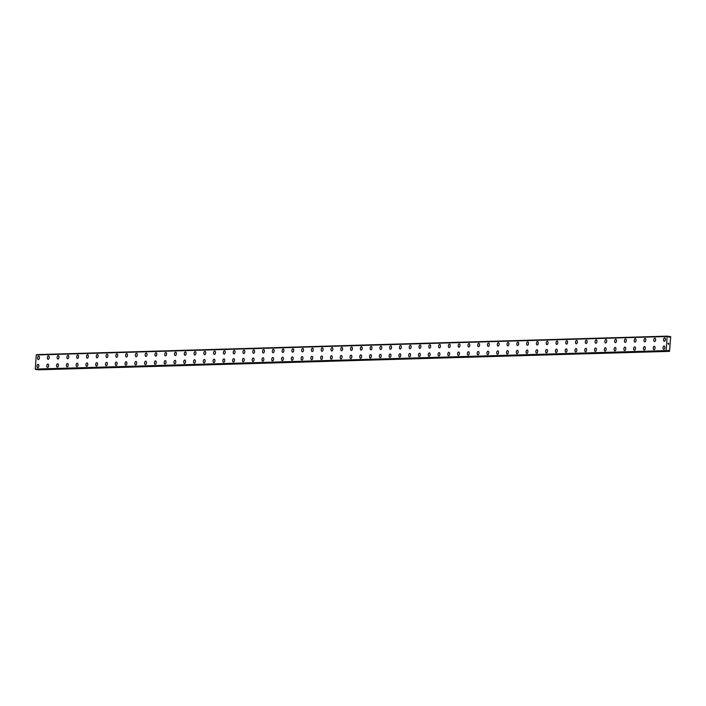 <?xml version="1.0" encoding="UTF-8"?>
<svg xmlns="http://www.w3.org/2000/svg" width="706" height="706" viewBox="0 0 706 706"><rect width="100%" height="100%" fill="white"/><g stroke="black" fill="none" stroke-linecap="round" stroke-linejoin="round"><path stroke-width="1.06" d="M663.746 349.399A1.703 0.909 96.1 0 1 663.022 347.67A1.703 0.909 96.1 0 1 664.046 346.002A1.703 0.909 96.1 0 1 664.117 346.002A1.703 0.909 96.1 0 1 664.84 347.74A1.703 0.909 96.1 0 1 663.817 349.399A1.703 0.909 96.1 0 1 663.746 349.399A1.703 0.909 96.1 0 1 663.013 347.67A1.703 0.909 96.1 0 1 664.046 346.002A1.703 0.909 96.1 0 1 664.108 346.002M653.968 349.682A1.703 0.909 96.1 0 1 653.235 347.952A1.703 0.909 96.1 0 1 654.268 346.293A1.703 0.909 96.1 0 1 654.338 346.293A1.703 0.909 96.1 0 1 655.062 348.023A1.703 0.909 96.1 0 1 654.03 349.682A1.703 0.909 96.1 0 1 653.968 349.682A1.703 0.909 96.1 0 1 653.235 347.952A1.703 0.909 96.1 0 1 654.268 346.293A1.703 0.909 96.1 0 1 654.33 346.293M644.19 349.973A1.703 0.909 96.1 0 1 643.457 348.235A1.703 0.909 96.1 0 1 644.49 346.575A1.703 0.909 96.1 0 1 644.552 346.575A1.703 0.909 96.1 0 1 645.275 348.305A1.703 0.909 96.1 0 1 644.251 349.973A1.703 0.909 96.1 0 1 644.181 349.973A1.703 0.909 96.1 0 1 643.457 348.235A1.703 0.909 96.1 0 1 644.481 346.575A1.703 0.909 96.1 0 1 644.552 346.575M634.403 350.255A1.703 0.909 96.1 0 1 633.679 348.526A1.703 0.909 96.1 0 1 634.703 346.867A1.703 0.909 96.1 0 1 634.773 346.867A1.703 0.909 96.1 0 1 635.497 348.596A1.703 0.909 96.1 0 1 634.473 350.255A1.703 0.909 96.1 0 1 634.403 350.255A1.703 0.909 96.1 0 1 633.67 348.526A1.703 0.909 96.1 0 1 634.703 346.858A1.703 0.909 96.1 0 1 634.765 346.867M624.625 350.547A1.703 0.909 96.1 0 1 623.892 348.808A1.703 0.909 96.1 0 1 624.925 347.149A1.703 0.909 96.1 0 1 624.995 347.149A1.703 0.909 96.1 0 1 625.719 348.879A1.703 0.909 96.1 0 1 624.686 350.547A1.703 0.909 96.1 0 1 624.625 350.547A1.703 0.909 96.1 0 1 623.892 348.808A1.703 0.909 96.1 0 1 624.925 347.149A1.703 0.909 96.1 0 1 624.986 347.149M614.847 350.829A1.703 0.909 96.1 0 1 614.114 349.099A1.703 0.909 96.1 0 1 615.147 347.431A1.703 0.909 96.1 0 1 615.208 347.44A1.703 0.909 96.1 0 1 615.932 349.17A1.703 0.909 96.1 0 1 614.908 350.829A1.703 0.909 96.1 0 1 614.838 350.829A1.703 0.909 96.1 0 1 614.114 349.099A1.703 0.909 96.1 0 1 615.138 347.431A1.703 0.909 96.1 0 1 615.208 347.44M605.068 351.111A1.703 0.909 96.1 0 1 604.336 349.382A1.703 0.909 96.1 0 1 605.36 347.723A1.703 0.909 96.1 0 1 605.43 347.723A1.703 0.909 96.1 0 1 606.154 349.452A1.703 0.909 96.1 0 1 605.13 351.12A1.703 0.909 96.1 0 1 605.06 351.111A1.703 0.909 96.1 0 1 604.327 349.382A1.703 0.909 96.1 0 1 605.36 347.723A1.703 0.909 96.1 0 1 605.421 347.723M595.282 351.403A1.703 0.909 96.1 0 1 594.558 349.673A1.703 0.909 96.1 0 1 595.582 348.005A1.703 0.909 96.1 0 1 595.652 348.014A1.703 0.909 96.1 0 1 596.376 349.744A1.703 0.909 96.1 0 1 595.343 351.403A1.703 0.909 96.1 0 1 595.282 351.403A1.703 0.909 96.1 0 1 594.549 349.673A1.703 0.909 96.1 0 1 595.582 348.005A1.703 0.909 96.1 0 1 595.643 348.014M585.503 351.685A1.703 0.909 96.1 0 1 584.771 349.955A1.703 0.909 96.1 0 1 585.803 348.296A1.703 0.909 96.1 0 1 585.865 348.296A1.703 0.909 96.1 0 1 586.589 350.026A1.703 0.909 96.1 0 1 585.565 351.694A1.703 0.909 96.1 0 1 585.495 351.685A1.703 0.909 96.1 0 1 584.771 349.955A1.703 0.909 96.1 0 1 585.795 348.296A1.703 0.909 96.1 0 1 585.865 348.296M575.725 351.976A1.703 0.909 96.1 0 1 574.993 350.247A1.703 0.909 96.1 0 1 576.017 348.579A1.703 0.909 96.1 0 1 576.087 348.587A1.703 0.909 96.1 0 1 576.811 350.317A1.703 0.909 96.1 0 1 575.787 351.976A1.703 0.909 96.1 0 1 575.717 351.976A1.703 0.909 96.1 0 1 574.984 350.247A1.703 0.909 96.1 0 1 576.017 348.579A1.703 0.909 96.1 0 1 576.078 348.587M565.938 352.259A1.703 0.909 96.1 0 1 565.215 350.529A1.703 0.909 96.1 0 1 566.238 348.87A1.703 0.909 96.1 0 1 566.309 348.87A1.703 0.909 96.1 0 1 567.033 350.6A1.703 0.909 96.1 0 1 566 352.268A1.703 0.909 96.1 0 1 565.938 352.259A1.703 0.909 96.1 0 1 565.206 350.529A1.703 0.909 96.1 0 1 566.238 348.87A1.703 0.909 96.1 0 1 566.3 348.87M556.16 352.55A1.703 0.909 96.1 0 1 555.428 350.82A1.703 0.909 96.1 0 1 556.46 349.152A1.703 0.909 96.1 0 1 556.522 349.161A1.703 0.909 96.1 0 1 557.255 350.891A1.703 0.909 96.1 0 1 556.222 352.55A1.703 0.909 96.1 0 1 556.152 352.55A1.703 0.909 96.1 0 1 555.428 350.82A1.703 0.909 96.1 0 1 556.452 349.152A1.703 0.909 96.1 0 1 556.522 349.161M546.382 352.832A1.703 0.909 96.1 0 1 545.65 351.103A1.703 0.909 96.1 0 1 546.673 349.444A1.703 0.909 96.1 0 1 546.744 349.444A1.703 0.909 96.1 0 1 547.468 351.173A1.703 0.909 96.1 0 1 546.444 352.841A1.703 0.909 96.1 0 1 546.373 352.832A1.703 0.909 96.1 0 1 545.641 351.103A1.703 0.909 96.1 0 1 546.673 349.444A1.703 0.909 96.1 0 1 546.744 349.444M536.595 353.124A1.703 0.909 96.1 0 1 535.872 351.394A1.703 0.909 96.1 0 1 536.895 349.726A1.703 0.909 96.1 0 1 536.966 349.735A1.703 0.909 96.1 0 1 537.69 351.464A1.703 0.909 96.1 0 1 536.657 353.124A1.703 0.909 96.1 0 1 536.595 353.124A1.703 0.909 96.1 0 1 535.863 351.394A1.703 0.909 96.1 0 1 536.895 349.726A1.703 0.909 96.1 0 1 536.957 349.726M526.817 353.406A1.703 0.909 96.1 0 1 526.085 351.676A1.703 0.909 96.1 0 1 527.117 350.017A1.703 0.909 96.1 0 1 527.179 350.017A1.703 0.909 96.1 0 1 527.912 351.747A1.703 0.909 96.1 0 1 526.879 353.406A1.703 0.909 96.1 0 1 526.808 353.406A1.703 0.909 96.1 0 1 526.085 351.676A1.703 0.909 96.1 0 1 527.108 350.017A1.703 0.909 96.1 0 1 527.179 350.017M517.039 353.697A1.703 0.909 96.1 0 1 516.307 351.967A1.703 0.909 96.1 0 1 517.33 350.3A1.703 0.909 96.1 0 1 517.401 350.3A1.703 0.909 96.1 0 1 518.125 352.038A1.703 0.909 96.1 0 1 517.101 353.697A1.703 0.909 96.1 0 1 517.03 353.697A1.703 0.909 96.1 0 1 516.307 351.967A1.703 0.909 96.1 0 1 517.33 350.3A1.703 0.909 96.1 0 1 517.401 350.3M507.252 353.98A1.703 0.909 96.1 0 1 506.529 352.25A1.703 0.909 96.1 0 1 507.552 350.591A1.703 0.909 96.1 0 1 507.623 350.591A1.703 0.909 96.1 0 1 508.346 352.32A1.703 0.909 96.1 0 1 507.314 353.98A1.703 0.909 96.1 0 1 507.252 353.98A1.703 0.909 96.1 0 1 506.52 352.25A1.703 0.909 96.1 0 1 507.552 350.591A1.703 0.909 96.1 0 1 507.614 350.591M497.474 354.271A1.703 0.909 96.1 0 1 496.742 352.532A1.703 0.909 96.1 0 1 497.774 350.873A1.703 0.909 96.1 0 1 497.836 350.873A1.703 0.909 96.1 0 1 498.568 352.603A1.703 0.909 96.1 0 1 497.536 354.271A1.703 0.909 96.1 0 1 497.474 354.271A1.703 0.909 96.1 0 1 496.742 352.532A1.703 0.909 96.1 0 1 497.765 350.873A1.703 0.909 96.1 0 1 497.836 350.873M487.696 354.553A1.703 0.909 96.1 0 1 486.963 352.823A1.703 0.909 96.1 0 1 487.987 351.164A1.703 0.909 96.1 0 1 488.058 351.164A1.703 0.909 96.1 0 1 488.781 352.894A1.703 0.909 96.1 0 1 487.758 354.553A1.703 0.909 96.1 0 1 487.687 354.553A1.703 0.909 96.1 0 1 486.963 352.823A1.703 0.909 96.1 0 1 487.987 351.156A1.703 0.909 96.1 0 1 488.058 351.164M477.909 354.844A1.703 0.909 96.1 0 1 477.185 353.106A1.703 0.909 96.1 0 1 478.209 351.447A1.703 0.909 96.1 0 1 478.28 351.447A1.703 0.909 96.1 0 1 479.003 353.176A1.703 0.909 96.1 0 1 477.971 354.844A1.703 0.909 96.1 0 1 477.909 354.844A1.703 0.909 96.1 0 1 477.177 353.106A1.703 0.909 96.1 0 1 478.209 351.447A1.703 0.909 96.1 0 1 478.271 351.447M468.131 355.127A1.703 0.909 96.1 0 1 467.398 353.397A1.703 0.909 96.1 0 1 468.431 351.729A1.703 0.909 96.1 0 1 468.493 351.738A1.703 0.909 96.1 0 1 469.225 353.468A1.703 0.909 96.1 0 1 468.193 355.127A1.703 0.909 96.1 0 1 468.131 355.127A1.703 0.909 96.1 0 1 467.398 353.397A1.703 0.909 96.1 0 1 468.422 351.729A1.703 0.909 96.1 0 1 468.493 351.738M458.353 355.409A1.703 0.909 96.1 0 1 457.62 353.68A1.703 0.909 96.1 0 1 458.644 352.02A1.703 0.909 96.1 0 1 458.715 352.02A1.703 0.909 96.1 0 1 459.438 353.75A1.703 0.909 96.1 0 1 458.415 355.418A1.703 0.909 96.1 0 1 458.344 355.409A1.703 0.909 96.1 0 1 457.62 353.68A1.703 0.909 96.1 0 1 458.644 352.02A1.703 0.909 96.1 0 1 458.715 352.02M448.566 355.7A1.703 0.909 96.1 0 1 447.842 353.971A1.703 0.909 96.1 0 1 448.866 352.303A1.703 0.909 96.1 0 1 448.937 352.312A1.703 0.909 96.1 0 1 449.66 354.041A1.703 0.909 96.1 0 1 448.628 355.7A1.703 0.909 96.1 0 1 448.566 355.7A1.703 0.909 96.1 0 1 447.833 353.971A1.703 0.909 96.1 0 1 448.866 352.303A1.703 0.909 96.1 0 1 448.928 352.312M438.788 355.983A1.703 0.909 96.1 0 1 438.055 354.253A1.703 0.909 96.1 0 1 439.088 352.594A1.703 0.909 96.1 0 1 439.15 352.594A1.703 0.909 96.1 0 1 439.882 354.324A1.703 0.909 96.1 0 1 438.85 355.992A1.703 0.909 96.1 0 1 438.788 355.983A1.703 0.909 96.1 0 1 438.055 354.253A1.703 0.909 96.1 0 1 439.079 352.594A1.703 0.909 96.1 0 1 439.15 352.594M429.01 356.274A1.703 0.909 96.1 0 1 428.277 354.544A1.703 0.909 96.1 0 1 429.31 352.876A1.703 0.909 96.1 0 1 429.372 352.885A1.703 0.909 96.1 0 1 430.095 354.615A1.703 0.909 96.1 0 1 429.071 356.274A1.703 0.909 96.1 0 1 429.001 356.274A1.703 0.909 96.1 0 1 428.277 354.544A1.703 0.909 96.1 0 1 429.301 352.876A1.703 0.909 96.1 0 1 429.372 352.885M419.223 356.556A1.703 0.909 96.1 0 1 418.499 354.827A1.703 0.909 96.1 0 1 419.523 353.168A1.703 0.909 96.1 0 1 419.593 353.168A1.703 0.909 96.1 0 1 420.317 354.897A1.703 0.909 96.1 0 1 419.293 356.565A1.703 0.909 96.1 0 1 419.223 356.556A1.703 0.909 96.1 0 1 418.49 354.827A1.703 0.909 96.1 0 1 419.523 353.168A1.703 0.909 96.1 0 1 419.585 353.168M409.445 356.848A1.703 0.909 96.1 0 1 408.712 355.118A1.703 0.909 96.1 0 1 409.745 353.45A1.703 0.909 96.1 0 1 409.807 353.459A1.703 0.909 96.1 0 1 410.539 355.189A1.703 0.909 96.1 0 1 409.506 356.848A1.703 0.909 96.1 0 1 409.445 356.848A1.703 0.909 96.1 0 1 408.712 355.118A1.703 0.909 96.1 0 1 409.736 353.45A1.703 0.909 96.1 0 1 409.807 353.459M399.667 357.13A1.703 0.909 96.1 0 1 398.934 355.4A1.703 0.909 96.1 0 1 399.967 353.741A1.703 0.909 96.1 0 1 400.028 353.741A1.703 0.909 96.1 0 1 400.752 355.471A1.703 0.909 96.1 0 1 399.728 357.139A1.703 0.909 96.1 0 1 399.658 357.13A1.703 0.909 96.1 0 1 398.934 355.4A1.703 0.909 96.1 0 1 399.958 353.741A1.703 0.909 96.1 0 1 400.028 353.741M389.88 357.421A1.703 0.909 96.1 0 1 389.156 355.692A1.703 0.909 96.1 0 1 390.18 354.024A1.703 0.909 96.1 0 1 390.25 354.033A1.703 0.909 96.1 0 1 390.974 355.762A1.703 0.909 96.1 0 1 389.95 357.421A1.703 0.909 96.1 0 1 389.88 357.421A1.703 0.909 96.1 0 1 389.147 355.692A1.703 0.909 96.1 0 1 390.18 354.024A1.703 0.909 96.1 0 1 390.241 354.024M380.102 357.704A1.703 0.909 96.1 0 1 379.369 355.974A1.703 0.909 96.1 0 1 380.402 354.315A1.703 0.909 96.1 0 1 380.463 354.315A1.703 0.909 96.1 0 1 381.196 356.045A1.703 0.909 96.1 0 1 380.163 357.704A1.703 0.909 96.1 0 1 380.102 357.704A1.703 0.909 96.1 0 1 379.369 355.974A1.703 0.909 96.1 0 1 380.393 354.315A1.703 0.909 96.1 0 1 380.463 354.315M370.323 357.995A1.703 0.909 96.1 0 1 369.591 356.265A1.703 0.909 96.1 0 1 370.624 354.597A1.703 0.909 96.1 0 1 370.685 354.597A1.703 0.909 96.1 0 1 371.409 356.336A1.703 0.909 96.1 0 1 370.385 357.995A1.703 0.909 96.1 0 1 370.315 357.995A1.703 0.909 96.1 0 1 369.591 356.265A1.703 0.909 96.1 0 1 370.615 354.597A1.703 0.909 96.1 0 1 370.685 354.597M360.537 358.277A1.703 0.909 96.1 0 1 359.813 356.548A1.703 0.909 96.1 0 1 360.837 354.889A1.703 0.909 96.1 0 1 360.907 354.889A1.703 0.909 96.1 0 1 361.631 356.618A1.703 0.909 96.1 0 1 360.607 358.277A1.703 0.909 96.1 0 1 360.537 358.277A1.703 0.909 96.1 0 1 359.804 356.548A1.703 0.909 96.1 0 1 360.837 354.889A1.703 0.909 96.1 0 1 360.898 354.889M350.758 358.569A1.703 0.909 96.1 0 1 350.026 356.83A1.703 0.909 96.1 0 1 351.05 355.171A1.703 0.909 96.1 0 1 351.12 355.171A1.703 0.909 96.1 0 1 351.853 356.901A1.703 0.909 96.1 0 1 350.82 358.569A1.703 0.909 96.1 0 1 350.758 358.569A1.703 0.909 96.1 0 1 350.026 356.83A1.703 0.909 96.1 0 1 351.058 355.171A1.703 0.909 96.1 0 1 351.129 355.171M340.98 358.851A1.703 0.909 96.1 0 1 340.248 357.121A1.703 0.909 96.1 0 1 341.28 355.462A1.703 0.909 96.1 0 1 341.342 355.462A1.703 0.909 96.1 0 1 342.066 357.192A1.703 0.909 96.1 0 1 341.042 358.851A1.703 0.909 96.1 0 1 340.972 358.851A1.703 0.909 96.1 0 1 340.248 357.121A1.703 0.909 96.1 0 1 341.272 355.453A1.703 0.909 96.1 0 1 341.342 355.462M331.193 359.142A1.703 0.909 96.1 0 1 330.47 357.404A1.703 0.909 96.1 0 1 331.493 355.745A1.703 0.909 96.1 0 1 331.564 355.745A1.703 0.909 96.1 0 1 332.288 357.474A1.703 0.909 96.1 0 1 331.264 359.142A1.703 0.909 96.1 0 1 331.193 359.142A1.703 0.909 96.1 0 1 330.461 357.404A1.703 0.909 96.1 0 1 331.493 355.745A1.703 0.909 96.1 0 1 331.555 355.745M321.415 359.425A1.703 0.909 96.1 0 1 320.683 357.695A1.703 0.909 96.1 0 1 321.715 356.027A1.703 0.909 96.1 0 1 321.777 356.036A1.703 0.909 96.1 0 1 322.51 357.765A1.703 0.909 96.1 0 1 321.477 359.425A1.703 0.909 96.1 0 1 321.415 359.425A1.703 0.909 96.1 0 1 320.683 357.695A1.703 0.909 96.1 0 1 321.715 356.027A1.703 0.909 96.1 0 1 321.786 356.036M311.637 359.716A1.703 0.909 96.1 0 1 310.905 357.977A1.703 0.909 96.1 0 1 311.937 356.318A1.703 0.909 96.1 0 1 311.999 356.318A1.703 0.909 96.1 0 1 312.723 358.048A1.703 0.909 96.1 0 1 311.699 359.716A1.703 0.909 96.1 0 1 311.628 359.707A1.703 0.909 96.1 0 1 310.905 357.977A1.703 0.909 96.1 0 1 311.928 356.318A1.703 0.909 96.1 0 1 311.999 356.318M301.859 359.998A1.703 0.909 96.1 0 1 301.127 358.269A1.703 0.909 96.1 0 1 302.15 356.601A1.703 0.909 96.1 0 1 302.221 356.609A1.703 0.909 96.1 0 1 302.945 358.339A1.703 0.909 96.1 0 1 301.921 359.998A1.703 0.909 96.1 0 1 301.85 359.998A1.703 0.909 96.1 0 1 301.118 358.269A1.703 0.909 96.1 0 1 302.15 356.601A1.703 0.909 96.1 0 1 302.212 356.609M292.072 360.281A1.703 0.909 96.1 0 1 291.34 358.551A1.703 0.909 96.1 0 1 292.372 356.892A1.703 0.909 96.1 0 1 292.434 356.892A1.703 0.909 96.1 0 1 293.166 358.622A1.703 0.909 96.1 0 1 292.134 360.289A1.703 0.909 96.1 0 1 292.072 360.281A1.703 0.909 96.1 0 1 291.349 358.551A1.703 0.909 96.1 0 1 292.372 356.892A1.703 0.909 96.1 0 1 292.443 356.892M282.294 360.572A1.703 0.909 96.1 0 1 281.562 358.842A1.703 0.909 96.1 0 1 282.594 357.174A1.703 0.909 96.1 0 1 282.656 357.183A1.703 0.909 96.1 0 1 283.38 358.913A1.703 0.909 96.1 0 1 282.356 360.572A1.703 0.909 96.1 0 1 282.285 360.572A1.703 0.909 96.1 0 1 281.562 358.842A1.703 0.909 96.1 0 1 282.585 357.174A1.703 0.909 96.1 0 1 282.656 357.183M272.516 360.854A1.703 0.909 96.1 0 1 271.784 359.125A1.703 0.909 96.1 0 1 272.807 357.465A1.703 0.909 96.1 0 1 272.878 357.465A1.703 0.909 96.1 0 1 273.601 359.195A1.703 0.909 96.1 0 1 272.578 360.863A1.703 0.909 96.1 0 1 272.507 360.854A1.703 0.909 96.1 0 1 271.775 359.125A1.703 0.909 96.1 0 1 272.807 357.465A1.703 0.909 96.1 0 1 272.869 357.465M262.729 361.145A1.703 0.909 96.1 0 1 261.997 359.416A1.703 0.909 96.1 0 1 263.029 357.748A1.703 0.909 96.1 0 1 263.091 357.757A1.703 0.909 96.1 0 1 263.823 359.486A1.703 0.909 96.1 0 1 262.791 361.145A1.703 0.909 96.1 0 1 262.729 361.145A1.703 0.909 96.1 0 1 262.005 359.416A1.703 0.909 96.1 0 1 263.029 357.748A1.703 0.909 96.1 0 1 263.1 357.757M252.951 361.428A1.703 0.909 96.1 0 1 252.219 359.698A1.703 0.909 96.1 0 1 253.251 358.039A1.703 0.909 96.1 0 1 253.313 358.039A1.703 0.909 96.1 0 1 254.045 359.769A1.703 0.909 96.1 0 1 253.013 361.437A1.703 0.909 96.1 0 1 252.942 361.428A1.703 0.909 96.1 0 1 252.219 359.698A1.703 0.909 96.1 0 1 253.242 358.039A1.703 0.909 96.1 0 1 253.313 358.039M243.173 361.719A1.703 0.909 96.1 0 1 242.44 359.989A1.703 0.909 96.1 0 1 243.464 358.321A1.703 0.909 96.1 0 1 243.535 358.33A1.703 0.909 96.1 0 1 244.258 360.06A1.703 0.909 96.1 0 1 243.235 361.719A1.703 0.909 96.1 0 1 243.164 361.719A1.703 0.909 96.1 0 1 242.432 359.989A1.703 0.909 96.1 0 1 243.464 358.321A1.703 0.909 96.1 0 1 243.535 358.321M233.386 362.001A1.703 0.909 96.1 0 1 232.653 360.272A1.703 0.909 96.1 0 1 233.686 358.613A1.703 0.909 96.1 0 1 233.748 358.613A1.703 0.909 96.1 0 1 234.48 360.342A1.703 0.909 96.1 0 1 233.448 362.001A1.703 0.909 96.1 0 1 233.386 362.001A1.703 0.909 96.1 0 1 232.662 360.272A1.703 0.909 96.1 0 1 233.686 358.613A1.703 0.909 96.1 0 1 233.757 358.613M223.608 362.293A1.703 0.909 96.1 0 1 222.875 360.563A1.703 0.909 96.1 0 1 223.908 358.895A1.703 0.909 96.1 0 1 223.97 358.895A1.703 0.909 96.1 0 1 224.702 360.634A1.703 0.909 96.1 0 1 223.67 362.293A1.703 0.909 96.1 0 1 223.599 362.293A1.703 0.909 96.1 0 1 222.875 360.563A1.703 0.909 96.1 0 1 223.899 358.895A1.703 0.909 96.1 0 1 223.97 358.895M213.83 362.575A1.703 0.909 96.1 0 1 213.097 360.845A1.703 0.909 96.1 0 1 214.121 359.186A1.703 0.909 96.1 0 1 214.192 359.186A1.703 0.909 96.1 0 1 214.915 360.916A1.703 0.909 96.1 0 1 213.892 362.575A1.703 0.909 96.1 0 1 213.821 362.575A1.703 0.909 96.1 0 1 213.088 360.845A1.703 0.909 96.1 0 1 214.121 359.186A1.703 0.909 96.1 0 1 214.192 359.186M204.043 362.866A1.703 0.909 96.1 0 1 203.31 361.128A1.703 0.909 96.1 0 1 204.343 359.469A1.703 0.909 96.1 0 1 204.405 359.469A1.703 0.909 96.1 0 1 205.137 361.198A1.703 0.909 96.1 0 1 204.105 362.866A1.703 0.909 96.1 0 1 204.043 362.866A1.703 0.909 96.1 0 1 203.319 361.128A1.703 0.909 96.1 0 1 204.343 359.469A1.703 0.909 96.1 0 1 204.413 359.469M194.265 363.149A1.703 0.909 96.1 0 1 193.532 361.419A1.703 0.909 96.1 0 1 194.565 359.76A1.703 0.909 96.1 0 1 194.627 359.76A1.703 0.909 96.1 0 1 195.359 361.49A1.703 0.909 96.1 0 1 194.326 363.149A1.703 0.909 96.1 0 1 194.265 363.149A1.703 0.909 96.1 0 1 193.532 361.419A1.703 0.909 96.1 0 1 194.556 359.751A1.703 0.909 96.1 0 1 194.627 359.76M184.487 363.44A1.703 0.909 96.1 0 1 183.754 361.701A1.703 0.909 96.1 0 1 184.778 360.042A1.703 0.909 96.1 0 1 184.848 360.042A1.703 0.909 96.1 0 1 185.572 361.772A1.703 0.909 96.1 0 1 184.548 363.44A1.703 0.909 96.1 0 1 184.478 363.44A1.703 0.909 96.1 0 1 183.754 361.701A1.703 0.909 96.1 0 1 184.778 360.042A1.703 0.909 96.1 0 1 184.848 360.042M174.7 363.722A1.703 0.909 96.1 0 1 173.967 361.993A1.703 0.909 96.1 0 1 175 360.325A1.703 0.909 96.1 0 1 175.062 360.334A1.703 0.909 96.1 0 1 175.794 362.063A1.703 0.909 96.1 0 1 174.761 363.722A1.703 0.909 96.1 0 1 174.7 363.722A1.703 0.909 96.1 0 1 173.976 361.993A1.703 0.909 96.1 0 1 175 360.325A1.703 0.909 96.1 0 1 175.07 360.334M164.922 364.014A1.703 0.909 96.1 0 1 164.189 362.275A1.703 0.909 96.1 0 1 165.222 360.616A1.703 0.909 96.1 0 1 165.283 360.616A1.703 0.909 96.1 0 1 166.016 362.346A1.703 0.909 96.1 0 1 164.983 364.014A1.703 0.909 96.1 0 1 164.922 364.005A1.703 0.909 96.1 0 1 164.189 362.275A1.703 0.909 96.1 0 1 165.213 360.616A1.703 0.909 96.1 0 1 165.283 360.616M155.143 364.296A1.703 0.909 96.1 0 1 154.411 362.566A1.703 0.909 96.1 0 1 155.435 360.898A1.703 0.909 96.1 0 1 155.505 360.907A1.703 0.909 96.1 0 1 156.229 362.637A1.703 0.909 96.1 0 1 155.205 364.296A1.703 0.909 96.1 0 1 155.135 364.296A1.703 0.909 96.1 0 1 154.411 362.566A1.703 0.909 96.1 0 1 155.435 360.898A1.703 0.909 96.1 0 1 155.505 360.907M145.357 364.578A1.703 0.909 96.1 0 1 144.624 362.849A1.703 0.909 96.1 0 1 145.657 361.19A1.703 0.909 96.1 0 1 145.718 361.19A1.703 0.909 96.1 0 1 146.451 362.919A1.703 0.909 96.1 0 1 145.418 364.587A1.703 0.909 96.1 0 1 145.357 364.578A1.703 0.909 96.1 0 1 144.633 362.849A1.703 0.909 96.1 0 1 145.657 361.19A1.703 0.909 96.1 0 1 145.727 361.19M135.578 364.87A1.703 0.909 96.1 0 1 134.846 363.14A1.703 0.909 96.1 0 1 135.879 361.472A1.703 0.909 96.1 0 1 135.94 361.481A1.703 0.909 96.1 0 1 136.673 363.211A1.703 0.909 96.1 0 1 135.64 364.87A1.703 0.909 96.1 0 1 135.578 364.87A1.703 0.909 96.1 0 1 134.846 363.14A1.703 0.909 96.1 0 1 135.87 361.472A1.703 0.909 96.1 0 1 135.94 361.481M125.8 365.152A1.703 0.909 96.1 0 1 125.068 363.422A1.703 0.909 96.1 0 1 126.092 361.763A1.703 0.909 96.1 0 1 126.162 361.763A1.703 0.909 96.1 0 1 126.886 363.493A1.703 0.909 96.1 0 1 125.862 365.161A1.703 0.909 96.1 0 1 125.792 365.152A1.703 0.909 96.1 0 1 125.068 363.422A1.703 0.909 96.1 0 1 126.092 361.763A1.703 0.909 96.1 0 1 126.162 361.763M116.013 365.443A1.703 0.909 96.1 0 1 115.281 363.714A1.703 0.909 96.1 0 1 116.314 362.046A1.703 0.909 96.1 0 1 116.375 362.054A1.703 0.909 96.1 0 1 117.108 363.784A1.703 0.909 96.1 0 1 116.084 365.443A1.703 0.909 96.1 0 1 116.013 365.443A1.703 0.909 96.1 0 1 115.29 363.714A1.703 0.909 96.1 0 1 116.314 362.046A1.703 0.909 96.1 0 1 116.384 362.054M106.235 365.726A1.703 0.909 96.1 0 1 105.503 363.996A1.703 0.909 96.1 0 1 106.535 362.337A1.703 0.909 96.1 0 1 106.597 362.337A1.703 0.909 96.1 0 1 107.33 364.067A1.703 0.909 96.1 0 1 106.297 365.734A1.703 0.909 96.1 0 1 106.235 365.726A1.703 0.909 96.1 0 1 105.503 363.996A1.703 0.909 96.1 0 1 106.527 362.337A1.703 0.909 96.1 0 1 106.597 362.337M96.457 366.017A1.703 0.909 96.1 0 1 95.725 364.287A1.703 0.909 96.1 0 1 96.757 362.619A1.703 0.909 96.1 0 1 96.819 362.628A1.703 0.909 96.1 0 1 97.543 364.358A1.703 0.909 96.1 0 1 96.519 366.017A1.703 0.909 96.1 0 1 96.448 366.017A1.703 0.909 96.1 0 1 95.725 364.287A1.703 0.909 96.1 0 1 96.748 362.619A1.703 0.909 96.1 0 1 96.819 362.619M86.67 366.299A1.703 0.909 96.1 0 1 85.938 364.57A1.703 0.909 96.1 0 1 86.97 362.91A1.703 0.909 96.1 0 1 87.032 362.91A1.703 0.909 96.1 0 1 87.765 364.64A1.703 0.909 96.1 0 1 86.741 366.299A1.703 0.909 96.1 0 1 86.67 366.299A1.703 0.909 96.1 0 1 85.947 364.57A1.703 0.909 96.1 0 1 86.97 362.91A1.703 0.909 96.1 0 1 87.041 362.91M76.892 366.59A1.703 0.909 96.1 0 1 76.16 364.861A1.703 0.909 96.1 0 1 77.192 363.193A1.703 0.909 96.1 0 1 77.254 363.193A1.703 0.909 96.1 0 1 77.987 364.931A1.703 0.909 96.1 0 1 76.954 366.59A1.703 0.909 96.1 0 1 76.892 366.59A1.703 0.909 96.1 0 1 76.16 364.861A1.703 0.909 96.1 0 1 77.183 363.193A1.703 0.909 96.1 0 1 77.254 363.193M67.114 366.873A1.703 0.909 96.1 0 1 66.382 365.143A1.703 0.909 96.1 0 1 67.414 363.484A1.703 0.909 96.1 0 1 67.476 363.484A1.703 0.909 96.1 0 1 68.2 365.214A1.703 0.909 96.1 0 1 67.176 366.873A1.703 0.909 96.1 0 1 67.105 366.873A1.703 0.909 96.1 0 1 66.382 365.143A1.703 0.909 96.1 0 1 67.405 363.484A1.703 0.909 96.1 0 1 67.476 363.484M57.327 367.164A1.703 0.909 96.1 0 1 56.595 365.426A1.703 0.909 96.1 0 1 57.627 363.766A1.703 0.909 96.1 0 1 57.689 363.766A1.703 0.909 96.1 0 1 58.422 365.496A1.703 0.909 96.1 0 1 57.398 367.164A1.703 0.909 96.1 0 1 57.327 367.164A1.703 0.909 96.1 0 1 56.604 365.426A1.703 0.909 96.1 0 1 57.627 363.766A1.703 0.909 96.1 0 1 57.698 363.766M47.549 367.447A1.703 0.909 96.1 0 1 46.817 365.717A1.703 0.909 96.1 0 1 47.849 364.058A1.703 0.909 96.1 0 1 47.911 364.058A1.703 0.909 96.1 0 1 48.643 365.787A1.703 0.909 96.1 0 1 47.611 367.447A1.703 0.909 96.1 0 1 47.549 367.447A1.703 0.909 96.1 0 1 46.817 365.717A1.703 0.909 96.1 0 1 47.84 364.058A1.703 0.909 96.1 0 1 47.911 364.058M37.771 367.738A1.703 0.909 96.1 0 1 37.039 365.999A1.703 0.909 96.1 0 1 38.071 364.34A1.703 0.909 96.1 0 1 38.133 364.34A1.703 0.909 96.1 0 1 38.856 366.07A1.703 0.909 96.1 0 1 37.833 367.738A1.703 0.909 96.1 0 1 37.762 367.738A1.703 0.909 96.1 0 1 37.039 365.999A1.703 0.909 96.1 0 1 38.062 364.34A1.703 0.909 96.1 0 1 38.133 364.34M664.302 341.245A1.703 0.909 96.1 0 1 663.578 339.515A1.703 0.909 96.1 0 1 664.602 337.856A1.703 0.909 96.1 0 1 664.673 337.856A1.703 0.909 96.1 0 1 665.396 339.586A1.703 0.909 96.1 0 1 664.372 341.245A1.703 0.909 96.1 0 1 664.302 341.245A1.703 0.909 96.1 0 1 663.569 339.515A1.703 0.909 96.1 0 1 664.602 337.847A1.703 0.909 96.1 0 1 664.664 337.856M654.524 341.536A1.703 0.909 96.1 0 1 653.791 339.798A1.703 0.909 96.1 0 1 654.824 338.139A1.703 0.909 96.1 0 1 654.886 338.139A1.703 0.909 96.1 0 1 655.618 339.868A1.703 0.909 96.1 0 1 654.586 341.536A1.703 0.909 96.1 0 1 654.524 341.527A1.703 0.909 96.1 0 1 653.791 339.798A1.703 0.909 96.1 0 1 654.815 338.139A1.703 0.909 96.1 0 1 654.886 338.139M644.746 341.819A1.703 0.909 96.1 0 1 644.013 340.089A1.703 0.909 96.1 0 1 645.046 338.421A1.703 0.909 96.1 0 1 645.107 338.43A1.703 0.909 96.1 0 1 645.831 340.16A1.703 0.909 96.1 0 1 644.807 341.819A1.703 0.909 96.1 0 1 644.737 341.819A1.703 0.909 96.1 0 1 644.013 340.089A1.703 0.909 96.1 0 1 645.037 338.421A1.703 0.909 96.1 0 1 645.107 338.43M634.959 342.101A1.703 0.909 96.1 0 1 634.235 340.371A1.703 0.909 96.1 0 1 635.259 338.712A1.703 0.909 96.1 0 1 635.329 338.712A1.703 0.909 96.1 0 1 636.053 340.442A1.703 0.909 96.1 0 1 635.029 342.11A1.703 0.909 96.1 0 1 634.959 342.101A1.703 0.909 96.1 0 1 634.226 340.371A1.703 0.909 96.1 0 1 635.259 338.712A1.703 0.909 96.1 0 1 635.321 338.712M625.181 342.392A1.703 0.909 96.1 0 1 624.448 340.663A1.703 0.909 96.1 0 1 625.481 338.995A1.703 0.909 96.1 0 1 625.551 339.004A1.703 0.909 96.1 0 1 626.275 340.733A1.703 0.909 96.1 0 1 625.242 342.392A1.703 0.909 96.1 0 1 625.181 342.392A1.703 0.909 96.1 0 1 624.448 340.663A1.703 0.909 96.1 0 1 625.481 338.995A1.703 0.909 96.1 0 1 625.542 339.004M615.403 342.675A1.703 0.909 96.1 0 1 614.67 340.945A1.703 0.909 96.1 0 1 615.703 339.286A1.703 0.909 96.1 0 1 615.764 339.286A1.703 0.909 96.1 0 1 616.488 341.016A1.703 0.909 96.1 0 1 615.464 342.684A1.703 0.909 96.1 0 1 615.394 342.675A1.703 0.909 96.1 0 1 614.67 340.945A1.703 0.909 96.1 0 1 615.694 339.286A1.703 0.909 96.1 0 1 615.764 339.286M605.616 342.966A1.703 0.909 96.1 0 1 604.892 341.236A1.703 0.909 96.1 0 1 605.916 339.568A1.703 0.909 96.1 0 1 605.986 339.577A1.703 0.909 96.1 0 1 606.71 341.307A1.703 0.909 96.1 0 1 605.686 342.966A1.703 0.909 96.1 0 1 605.616 342.966A1.703 0.909 96.1 0 1 604.883 341.236A1.703 0.909 96.1 0 1 605.916 339.568A1.703 0.909 96.1 0 1 605.977 339.577M595.838 343.248A1.703 0.909 96.1 0 1 595.105 341.519A1.703 0.909 96.1 0 1 596.138 339.86A1.703 0.909 96.1 0 1 596.208 339.86A1.703 0.909 96.1 0 1 596.932 341.589A1.703 0.909 96.1 0 1 595.899 343.257A1.703 0.909 96.1 0 1 595.838 343.248A1.703 0.909 96.1 0 1 595.105 341.519A1.703 0.909 96.1 0 1 596.138 339.86A1.703 0.909 96.1 0 1 596.199 339.86M586.059 343.54A1.703 0.909 96.1 0 1 585.327 341.81A1.703 0.909 96.1 0 1 586.359 340.142A1.703 0.909 96.1 0 1 586.421 340.151A1.703 0.909 96.1 0 1 587.145 341.88A1.703 0.909 96.1 0 1 586.121 343.54A1.703 0.909 96.1 0 1 586.051 343.54A1.703 0.909 96.1 0 1 585.327 341.81A1.703 0.909 96.1 0 1 586.351 340.142A1.703 0.909 96.1 0 1 586.421 340.142M576.281 343.822A1.703 0.909 96.1 0 1 575.549 342.092A1.703 0.909 96.1 0 1 576.573 340.433A1.703 0.909 96.1 0 1 576.643 340.433A1.703 0.909 96.1 0 1 577.367 342.163A1.703 0.909 96.1 0 1 576.343 343.831A1.703 0.909 96.1 0 1 576.272 343.822A1.703 0.909 96.1 0 1 575.54 342.092A1.703 0.909 96.1 0 1 576.573 340.433A1.703 0.909 96.1 0 1 576.634 340.433M566.494 344.113A1.703 0.909 96.1 0 1 565.771 342.384A1.703 0.909 96.1 0 1 566.794 340.716A1.703 0.909 96.1 0 1 566.865 340.716A1.703 0.909 96.1 0 1 567.589 342.454A1.703 0.909 96.1 0 1 566.556 344.113A1.703 0.909 96.1 0 1 566.494 344.113A1.703 0.909 96.1 0 1 565.762 342.384A1.703 0.909 96.1 0 1 566.794 340.716A1.703 0.909 96.1 0 1 566.856 340.716M556.716 344.396A1.703 0.909 96.1 0 1 555.984 342.666A1.703 0.909 96.1 0 1 557.016 341.007A1.703 0.909 96.1 0 1 557.078 341.007A1.703 0.909 96.1 0 1 557.802 342.737A1.703 0.909 96.1 0 1 556.778 344.396A1.703 0.909 96.1 0 1 556.707 344.396A1.703 0.909 96.1 0 1 555.984 342.666A1.703 0.909 96.1 0 1 557.008 341.007A1.703 0.909 96.1 0 1 557.078 341.007M546.938 344.687A1.703 0.909 96.1 0 1 546.206 342.957A1.703 0.909 96.1 0 1 547.229 341.289A1.703 0.909 96.1 0 1 547.3 341.289A1.703 0.909 96.1 0 1 548.024 343.019A1.703 0.909 96.1 0 1 547 344.687A1.703 0.909 96.1 0 1 546.929 344.687A1.703 0.909 96.1 0 1 546.197 342.948A1.703 0.909 96.1 0 1 547.229 341.289A1.703 0.909 96.1 0 1 547.291 341.289M537.151 344.969A1.703 0.909 96.1 0 1 536.428 343.24A1.703 0.909 96.1 0 1 537.451 341.58A1.703 0.909 96.1 0 1 537.522 341.58A1.703 0.909 96.1 0 1 538.246 343.31A1.703 0.909 96.1 0 1 537.213 344.969A1.703 0.909 96.1 0 1 537.151 344.969A1.703 0.909 96.1 0 1 536.419 343.24A1.703 0.909 96.1 0 1 537.451 341.58A1.703 0.909 96.1 0 1 537.513 341.58M527.373 345.26A1.703 0.909 96.1 0 1 526.641 343.522A1.703 0.909 96.1 0 1 527.673 341.863A1.703 0.909 96.1 0 1 527.735 341.863A1.703 0.909 96.1 0 1 528.467 343.593A1.703 0.909 96.1 0 1 527.435 345.26A1.703 0.909 96.1 0 1 527.364 345.26A1.703 0.909 96.1 0 1 526.641 343.522A1.703 0.909 96.1 0 1 527.664 341.863A1.703 0.909 96.1 0 1 527.735 341.863M517.595 345.543A1.703 0.909 96.1 0 1 516.863 343.813A1.703 0.909 96.1 0 1 517.886 342.154A1.703 0.909 96.1 0 1 517.957 342.154A1.703 0.909 96.1 0 1 518.681 343.884A1.703 0.909 96.1 0 1 517.657 345.543A1.703 0.909 96.1 0 1 517.586 345.543A1.703 0.909 96.1 0 1 516.854 343.813A1.703 0.909 96.1 0 1 517.886 342.145A1.703 0.909 96.1 0 1 517.957 342.154M507.808 345.834A1.703 0.909 96.1 0 1 507.084 344.096A1.703 0.909 96.1 0 1 508.108 342.436A1.703 0.909 96.1 0 1 508.179 342.436A1.703 0.909 96.1 0 1 508.902 344.166A1.703 0.909 96.1 0 1 507.87 345.834A1.703 0.909 96.1 0 1 507.808 345.825A1.703 0.909 96.1 0 1 507.076 344.096A1.703 0.909 96.1 0 1 508.108 342.436A1.703 0.909 96.1 0 1 508.17 342.436M498.03 346.116A1.703 0.909 96.1 0 1 497.298 344.387A1.703 0.909 96.1 0 1 498.33 342.719A1.703 0.909 96.1 0 1 498.392 342.728A1.703 0.909 96.1 0 1 499.124 344.457A1.703 0.909 96.1 0 1 498.092 346.116A1.703 0.909 96.1 0 1 498.021 346.116A1.703 0.909 96.1 0 1 497.298 344.387A1.703 0.909 96.1 0 1 498.321 342.719A1.703 0.909 96.1 0 1 498.392 342.728M488.252 346.399A1.703 0.909 96.1 0 1 487.519 344.669A1.703 0.909 96.1 0 1 488.543 343.01A1.703 0.909 96.1 0 1 488.614 343.01A1.703 0.909 96.1 0 1 489.337 344.74A1.703 0.909 96.1 0 1 488.314 346.408A1.703 0.909 96.1 0 1 488.243 346.399A1.703 0.909 96.1 0 1 487.519 344.669A1.703 0.909 96.1 0 1 488.543 343.01A1.703 0.909 96.1 0 1 488.614 343.01M478.465 346.69A1.703 0.909 96.1 0 1 477.741 344.96A1.703 0.909 96.1 0 1 478.765 343.292A1.703 0.909 96.1 0 1 478.836 343.301A1.703 0.909 96.1 0 1 479.559 345.031A1.703 0.909 96.1 0 1 478.527 346.69A1.703 0.909 96.1 0 1 478.465 346.69A1.703 0.909 96.1 0 1 477.733 344.96A1.703 0.909 96.1 0 1 478.765 343.292A1.703 0.909 96.1 0 1 478.827 343.301M468.687 346.973A1.703 0.909 96.1 0 1 467.954 345.243A1.703 0.909 96.1 0 1 468.987 343.584A1.703 0.909 96.1 0 1 469.049 343.584A1.703 0.909 96.1 0 1 469.781 345.313A1.703 0.909 96.1 0 1 468.749 346.981A1.703 0.909 96.1 0 1 468.687 346.973A1.703 0.909 96.1 0 1 467.954 345.243A1.703 0.909 96.1 0 1 468.978 343.584A1.703 0.909 96.1 0 1 469.049 343.584M458.909 347.264A1.703 0.909 96.1 0 1 458.176 345.534A1.703 0.909 96.1 0 1 459.2 343.866A1.703 0.909 96.1 0 1 459.271 343.875A1.703 0.909 96.1 0 1 459.994 345.605A1.703 0.909 96.1 0 1 458.971 347.264A1.703 0.909 96.1 0 1 458.9 347.264A1.703 0.909 96.1 0 1 458.176 345.534A1.703 0.909 96.1 0 1 459.2 343.866A1.703 0.909 96.1 0 1 459.271 343.875M449.122 347.546A1.703 0.909 96.1 0 1 448.398 345.816A1.703 0.909 96.1 0 1 449.422 344.157A1.703 0.909 96.1 0 1 449.493 344.157A1.703 0.909 96.1 0 1 450.216 345.887A1.703 0.909 96.1 0 1 449.184 347.555A1.703 0.909 96.1 0 1 449.122 347.546A1.703 0.909 96.1 0 1 448.389 345.816A1.703 0.909 96.1 0 1 449.422 344.157A1.703 0.909 96.1 0 1 449.484 344.157M439.344 347.837A1.703 0.909 96.1 0 1 438.611 346.108A1.703 0.909 96.1 0 1 439.644 344.44A1.703 0.909 96.1 0 1 439.706 344.449A1.703 0.909 96.1 0 1 440.438 346.178A1.703 0.909 96.1 0 1 439.406 347.837A1.703 0.909 96.1 0 1 439.344 347.837A1.703 0.909 96.1 0 1 438.611 346.108A1.703 0.909 96.1 0 1 439.635 344.44A1.703 0.909 96.1 0 1 439.706 344.44M429.566 348.12A1.703 0.909 96.1 0 1 428.833 346.39A1.703 0.909 96.1 0 1 429.857 344.731A1.703 0.909 96.1 0 1 429.928 344.731A1.703 0.909 96.1 0 1 430.651 346.461A1.703 0.909 96.1 0 1 429.627 348.129A1.703 0.909 96.1 0 1 429.557 348.12A1.703 0.909 96.1 0 1 428.833 346.39A1.703 0.909 96.1 0 1 429.857 344.731A1.703 0.909 96.1 0 1 429.928 344.731M419.779 348.411A1.703 0.909 96.1 0 1 419.055 346.681A1.703 0.909 96.1 0 1 420.079 345.013A1.703 0.909 96.1 0 1 420.149 345.013A1.703 0.909 96.1 0 1 420.873 346.752A1.703 0.909 96.1 0 1 419.841 348.411A1.703 0.909 96.1 0 1 419.779 348.411A1.703 0.909 96.1 0 1 419.046 346.681A1.703 0.909 96.1 0 1 420.079 345.013A1.703 0.909 96.1 0 1 420.141 345.013M410.001 348.693A1.703 0.909 96.1 0 1 409.268 346.964A1.703 0.909 96.1 0 1 410.301 345.305A1.703 0.909 96.1 0 1 410.362 345.305A1.703 0.909 96.1 0 1 411.095 347.034A1.703 0.909 96.1 0 1 410.062 348.693A1.703 0.909 96.1 0 1 410.001 348.693A1.703 0.909 96.1 0 1 409.268 346.964A1.703 0.909 96.1 0 1 410.292 345.305A1.703 0.909 96.1 0 1 410.362 345.305M400.223 348.985A1.703 0.909 96.1 0 1 399.49 347.255A1.703 0.909 96.1 0 1 400.523 345.587A1.703 0.909 96.1 0 1 400.584 345.587A1.703 0.909 96.1 0 1 401.308 347.317A1.703 0.909 96.1 0 1 400.284 348.985A1.703 0.909 96.1 0 1 400.214 348.985A1.703 0.909 96.1 0 1 399.49 347.246A1.703 0.909 96.1 0 1 400.514 345.587A1.703 0.909 96.1 0 1 400.584 345.587M390.436 349.267A1.703 0.909 96.1 0 1 389.712 347.537A1.703 0.909 96.1 0 1 390.736 345.878A1.703 0.909 96.1 0 1 390.806 345.878A1.703 0.909 96.1 0 1 391.53 347.608A1.703 0.909 96.1 0 1 390.506 349.267A1.703 0.909 96.1 0 1 390.436 349.267A1.703 0.909 96.1 0 1 389.703 347.537A1.703 0.909 96.1 0 1 390.736 345.878A1.703 0.909 96.1 0 1 390.797 345.878M380.658 349.558A1.703 0.909 96.1 0 1 379.925 347.82A1.703 0.909 96.1 0 1 380.958 346.161A1.703 0.909 96.1 0 1 381.019 346.161A1.703 0.909 96.1 0 1 381.752 347.89A1.703 0.909 96.1 0 1 380.719 349.558A1.703 0.909 96.1 0 1 380.658 349.558A1.703 0.909 96.1 0 1 379.925 347.82A1.703 0.909 96.1 0 1 380.949 346.161A1.703 0.909 96.1 0 1 381.019 346.161M370.879 349.841A1.703 0.909 96.1 0 1 370.147 348.111A1.703 0.909 96.1 0 1 371.18 346.452A1.703 0.909 96.1 0 1 371.241 346.452A1.703 0.909 96.1 0 1 371.965 348.182A1.703 0.909 96.1 0 1 370.941 349.841A1.703 0.909 96.1 0 1 370.871 349.841A1.703 0.909 96.1 0 1 370.147 348.111A1.703 0.909 96.1 0 1 371.171 346.443A1.703 0.909 96.1 0 1 371.241 346.452M361.093 350.132A1.703 0.909 96.1 0 1 360.369 348.393A1.703 0.909 96.1 0 1 361.393 346.734A1.703 0.909 96.1 0 1 361.463 346.734A1.703 0.909 96.1 0 1 362.187 348.464A1.703 0.909 96.1 0 1 361.163 350.132A1.703 0.909 96.1 0 1 361.093 350.123A1.703 0.909 96.1 0 1 360.36 348.393A1.703 0.909 96.1 0 1 361.393 346.734A1.703 0.909 96.1 0 1 361.454 346.734M351.314 350.414A1.703 0.909 96.1 0 1 350.582 348.685A1.703 0.909 96.1 0 1 351.614 347.017A1.703 0.909 96.1 0 1 351.676 347.025A1.703 0.909 96.1 0 1 352.409 348.755A1.703 0.909 96.1 0 1 351.376 350.414A1.703 0.909 96.1 0 1 351.314 350.414A1.703 0.909 96.1 0 1 350.582 348.685A1.703 0.909 96.1 0 1 351.606 347.017A1.703 0.909 96.1 0 1 351.676 347.025M341.536 350.697A1.703 0.909 96.1 0 1 340.804 348.967A1.703 0.909 96.1 0 1 341.836 347.308A1.703 0.909 96.1 0 1 341.898 347.308A1.703 0.909 96.1 0 1 342.622 349.038A1.703 0.909 96.1 0 1 341.598 350.705A1.703 0.909 96.1 0 1 341.527 350.697A1.703 0.909 96.1 0 1 340.804 348.967A1.703 0.909 96.1 0 1 341.828 347.308A1.703 0.909 96.1 0 1 341.898 347.308M331.749 350.988A1.703 0.909 96.1 0 1 331.026 349.258A1.703 0.909 96.1 0 1 332.049 347.59A1.703 0.909 96.1 0 1 332.12 347.599A1.703 0.909 96.1 0 1 332.844 349.329A1.703 0.909 96.1 0 1 331.82 350.988A1.703 0.909 96.1 0 1 331.749 350.988A1.703 0.909 96.1 0 1 331.017 349.258A1.703 0.909 96.1 0 1 332.049 347.59A1.703 0.909 96.1 0 1 332.111 347.599M321.971 351.27A1.703 0.909 96.1 0 1 321.239 349.541A1.703 0.909 96.1 0 1 322.271 347.881A1.703 0.909 96.1 0 1 322.333 347.881A1.703 0.909 96.1 0 1 323.066 349.611A1.703 0.909 96.1 0 1 322.033 351.279A1.703 0.909 96.1 0 1 321.971 351.27A1.703 0.909 96.1 0 1 321.239 349.541A1.703 0.909 96.1 0 1 322.263 347.881A1.703 0.909 96.1 0 1 322.333 347.881M312.193 351.562A1.703 0.909 96.1 0 1 311.461 349.832A1.703 0.909 96.1 0 1 312.493 348.164A1.703 0.909 96.1 0 1 312.555 348.173A1.703 0.909 96.1 0 1 313.279 349.902A1.703 0.909 96.1 0 1 312.255 351.562A1.703 0.909 96.1 0 1 312.184 351.562A1.703 0.909 96.1 0 1 311.461 349.832A1.703 0.909 96.1 0 1 312.484 348.164A1.703 0.909 96.1 0 1 312.555 348.173M302.406 351.844A1.703 0.909 96.1 0 1 301.683 350.114A1.703 0.909 96.1 0 1 302.706 348.455A1.703 0.909 96.1 0 1 302.777 348.455A1.703 0.909 96.1 0 1 303.501 350.185A1.703 0.909 96.1 0 1 302.477 351.853A1.703 0.909 96.1 0 1 302.406 351.844A1.703 0.909 96.1 0 1 301.674 350.114A1.703 0.909 96.1 0 1 302.706 348.455A1.703 0.909 96.1 0 1 302.768 348.455M292.628 352.135A1.703 0.909 96.1 0 1 291.896 350.405A1.703 0.909 96.1 0 1 292.928 348.738A1.703 0.909 96.1 0 1 292.99 348.738A1.703 0.909 96.1 0 1 293.722 350.476A1.703 0.909 96.1 0 1 292.69 352.135A1.703 0.909 96.1 0 1 292.628 352.135A1.703 0.909 96.1 0 1 291.896 350.405A1.703 0.909 96.1 0 1 292.928 348.738A1.703 0.909 96.1 0 1 292.999 348.746M282.85 352.418A1.703 0.909 96.1 0 1 282.118 350.688A1.703 0.909 96.1 0 1 283.15 349.029A1.703 0.909 96.1 0 1 283.212 349.029A1.703 0.909 96.1 0 1 283.936 350.758A1.703 0.909 96.1 0 1 282.912 352.426A1.703 0.909 96.1 0 1 282.841 352.418A1.703 0.909 96.1 0 1 282.118 350.688A1.703 0.909 96.1 0 1 283.141 349.029A1.703 0.909 96.1 0 1 283.212 349.029M273.063 352.709A1.703 0.909 96.1 0 1 272.339 350.979A1.703 0.909 96.1 0 1 273.363 349.311A1.703 0.909 96.1 0 1 273.434 349.311A1.703 0.909 96.1 0 1 274.157 351.05A1.703 0.909 96.1 0 1 273.134 352.709A1.703 0.909 96.1 0 1 273.063 352.709A1.703 0.909 96.1 0 1 272.331 350.979A1.703 0.909 96.1 0 1 273.363 349.311A1.703 0.909 96.1 0 1 273.425 349.311M263.285 352.991A1.703 0.909 96.1 0 1 262.561 351.261A1.703 0.909 96.1 0 1 263.585 349.602A1.703 0.909 96.1 0 1 263.656 349.602A1.703 0.909 96.1 0 1 264.379 351.332A1.703 0.909 96.1 0 1 263.347 352.991A1.703 0.909 96.1 0 1 263.285 352.991A1.703 0.909 96.1 0 1 262.553 351.261A1.703 0.909 96.1 0 1 263.585 349.602A1.703 0.909 96.1 0 1 263.647 349.602M253.507 353.282A1.703 0.909 96.1 0 1 252.774 351.553A1.703 0.909 96.1 0 1 253.807 349.885A1.703 0.909 96.1 0 1 253.869 349.885A1.703 0.909 96.1 0 1 254.592 351.614A1.703 0.909 96.1 0 1 253.569 353.282A1.703 0.909 96.1 0 1 253.498 353.282A1.703 0.909 96.1 0 1 252.774 351.544A1.703 0.909 96.1 0 1 253.798 349.885A1.703 0.909 96.1 0 1 253.869 349.885M243.729 353.565A1.703 0.909 96.1 0 1 242.996 351.835A1.703 0.909 96.1 0 1 244.02 350.176A1.703 0.909 96.1 0 1 244.091 350.176A1.703 0.909 96.1 0 1 244.814 351.906A1.703 0.909 96.1 0 1 243.791 353.565A1.703 0.909 96.1 0 1 243.72 353.565A1.703 0.909 96.1 0 1 242.988 351.835A1.703 0.909 96.1 0 1 244.02 350.176A1.703 0.909 96.1 0 1 244.082 350.176M233.942 353.856A1.703 0.909 96.1 0 1 233.218 352.118A1.703 0.909 96.1 0 1 234.242 350.458A1.703 0.909 96.1 0 1 234.313 350.458A1.703 0.909 96.1 0 1 235.036 352.188A1.703 0.909 96.1 0 1 234.004 353.856A1.703 0.909 96.1 0 1 233.942 353.856A1.703 0.909 96.1 0 1 233.209 352.118A1.703 0.909 96.1 0 1 234.242 350.458A1.703 0.909 96.1 0 1 234.304 350.458M224.164 354.138A1.703 0.909 96.1 0 1 223.431 352.409A1.703 0.909 96.1 0 1 224.464 350.75A1.703 0.909 96.1 0 1 224.526 350.75A1.703 0.909 96.1 0 1 225.249 352.479A1.703 0.909 96.1 0 1 224.226 354.138A1.703 0.909 96.1 0 1 224.155 354.138A1.703 0.909 96.1 0 1 223.431 352.409A1.703 0.909 96.1 0 1 224.455 350.741A1.703 0.909 96.1 0 1 224.526 350.75M214.386 354.43A1.703 0.909 96.1 0 1 213.653 352.691A1.703 0.909 96.1 0 1 214.677 351.032A1.703 0.909 96.1 0 1 214.748 351.032A1.703 0.909 96.1 0 1 215.471 352.762A1.703 0.909 96.1 0 1 214.447 354.43A1.703 0.909 96.1 0 1 214.377 354.421A1.703 0.909 96.1 0 1 213.644 352.691A1.703 0.909 96.1 0 1 214.677 351.032A1.703 0.909 96.1 0 1 214.748 351.032M204.599 354.712A1.703 0.909 96.1 0 1 203.875 352.982A1.703 0.909 96.1 0 1 204.899 351.314A1.703 0.909 96.1 0 1 204.969 351.323A1.703 0.909 96.1 0 1 205.693 353.053A1.703 0.909 96.1 0 1 204.661 354.712A1.703 0.909 96.1 0 1 204.599 354.712A1.703 0.909 96.1 0 1 203.866 352.982A1.703 0.909 96.1 0 1 204.899 351.314A1.703 0.909 96.1 0 1 204.961 351.323M194.821 354.994A1.703 0.909 96.1 0 1 194.088 353.265A1.703 0.909 96.1 0 1 195.121 351.606A1.703 0.909 96.1 0 1 195.183 351.606A1.703 0.909 96.1 0 1 195.915 353.335A1.703 0.909 96.1 0 1 194.882 355.003A1.703 0.909 96.1 0 1 194.812 354.994A1.703 0.909 96.1 0 1 194.088 353.265A1.703 0.909 96.1 0 1 195.112 351.606A1.703 0.909 96.1 0 1 195.183 351.606M185.043 355.286A1.703 0.909 96.1 0 1 184.31 353.556A1.703 0.909 96.1 0 1 185.334 351.888A1.703 0.909 96.1 0 1 185.404 351.897A1.703 0.909 96.1 0 1 186.128 353.627A1.703 0.909 96.1 0 1 185.104 355.286A1.703 0.909 96.1 0 1 185.034 355.286A1.703 0.909 96.1 0 1 184.301 353.556A1.703 0.909 96.1 0 1 185.334 351.888A1.703 0.909 96.1 0 1 185.404 351.897M175.256 355.568A1.703 0.909 96.1 0 1 174.532 353.838A1.703 0.909 96.1 0 1 175.556 352.179A1.703 0.909 96.1 0 1 175.626 352.179A1.703 0.909 96.1 0 1 176.35 353.909A1.703 0.909 96.1 0 1 175.317 355.577A1.703 0.909 96.1 0 1 175.256 355.568A1.703 0.909 96.1 0 1 174.523 353.838A1.703 0.909 96.1 0 1 175.556 352.179A1.703 0.909 96.1 0 1 175.617 352.179M165.478 355.859A1.703 0.909 96.1 0 1 164.745 354.13A1.703 0.909 96.1 0 1 165.778 352.462A1.703 0.909 96.1 0 1 165.839 352.47A1.703 0.909 96.1 0 1 166.572 354.2A1.703 0.909 96.1 0 1 165.539 355.859A1.703 0.909 96.1 0 1 165.478 355.859A1.703 0.909 96.1 0 1 164.745 354.13A1.703 0.909 96.1 0 1 165.769 352.462A1.703 0.909 96.1 0 1 165.839 352.47M155.699 356.142A1.703 0.909 96.1 0 1 154.967 354.412A1.703 0.909 96.1 0 1 155.991 352.753A1.703 0.909 96.1 0 1 156.061 352.753A1.703 0.909 96.1 0 1 156.785 354.483A1.703 0.909 96.1 0 1 155.761 356.151A1.703 0.909 96.1 0 1 155.691 356.142A1.703 0.909 96.1 0 1 154.967 354.412A1.703 0.909 96.1 0 1 155.991 352.753A1.703 0.909 96.1 0 1 156.061 352.753M145.913 356.433A1.703 0.909 96.1 0 1 145.189 354.703A1.703 0.909 96.1 0 1 146.213 353.035A1.703 0.909 96.1 0 1 146.283 353.044A1.703 0.909 96.1 0 1 147.007 354.774A1.703 0.909 96.1 0 1 145.974 356.433A1.703 0.909 96.1 0 1 145.913 356.433A1.703 0.909 96.1 0 1 145.18 354.703A1.703 0.909 96.1 0 1 146.213 353.035A1.703 0.909 96.1 0 1 146.274 353.035M136.134 356.715A1.703 0.909 96.1 0 1 135.402 354.986A1.703 0.909 96.1 0 1 136.434 353.327A1.703 0.909 96.1 0 1 136.496 353.327A1.703 0.909 96.1 0 1 137.229 355.056A1.703 0.909 96.1 0 1 136.196 356.724A1.703 0.909 96.1 0 1 136.134 356.715A1.703 0.909 96.1 0 1 135.402 354.986A1.703 0.909 96.1 0 1 136.426 353.327A1.703 0.909 96.1 0 1 136.496 353.327M126.356 357.007A1.703 0.909 96.1 0 1 125.624 355.277A1.703 0.909 96.1 0 1 126.648 353.609A1.703 0.909 96.1 0 1 126.718 353.609A1.703 0.909 96.1 0 1 127.442 355.347A1.703 0.909 96.1 0 1 126.418 357.007A1.703 0.909 96.1 0 1 126.348 357.007A1.703 0.909 96.1 0 1 125.624 355.277A1.703 0.909 96.1 0 1 126.648 353.609A1.703 0.909 96.1 0 1 126.718 353.609M116.569 357.289A1.703 0.909 96.1 0 1 115.846 355.559A1.703 0.909 96.1 0 1 116.869 353.9A1.703 0.909 96.1 0 1 116.94 353.9A1.703 0.909 96.1 0 1 117.664 355.63A1.703 0.909 96.1 0 1 116.631 357.289A1.703 0.909 96.1 0 1 116.569 357.289A1.703 0.909 96.1 0 1 115.837 355.559A1.703 0.909 96.1 0 1 116.869 353.9A1.703 0.909 96.1 0 1 116.931 353.9M106.791 357.58A1.703 0.909 96.1 0 1 106.059 355.85A1.703 0.909 96.1 0 1 107.091 354.183A1.703 0.909 96.1 0 1 107.153 354.183A1.703 0.909 96.1 0 1 107.886 355.912A1.703 0.909 96.1 0 1 106.853 357.58A1.703 0.909 96.1 0 1 106.791 357.58A1.703 0.909 96.1 0 1 106.059 355.842A1.703 0.909 96.1 0 1 107.083 354.183A1.703 0.909 96.1 0 1 107.153 354.183M97.013 357.863A1.703 0.909 96.1 0 1 96.281 356.133A1.703 0.909 96.1 0 1 97.304 354.474A1.703 0.909 96.1 0 1 97.375 354.474A1.703 0.909 96.1 0 1 98.099 356.203A1.703 0.909 96.1 0 1 97.075 357.863A1.703 0.909 96.1 0 1 97.004 357.863A1.703 0.909 96.1 0 1 96.281 356.133A1.703 0.909 96.1 0 1 97.304 354.474A1.703 0.909 96.1 0 1 97.375 354.474M87.226 358.154A1.703 0.909 96.1 0 1 86.503 356.415A1.703 0.909 96.1 0 1 87.526 354.756A1.703 0.909 96.1 0 1 87.597 354.756A1.703 0.909 96.1 0 1 88.321 356.486A1.703 0.909 96.1 0 1 87.297 358.154A1.703 0.909 96.1 0 1 87.226 358.154A1.703 0.909 96.1 0 1 86.494 356.415A1.703 0.909 96.1 0 1 87.526 354.756A1.703 0.909 96.1 0 1 87.588 354.756M77.448 358.436A1.703 0.909 96.1 0 1 76.716 356.706A1.703 0.909 96.1 0 1 77.748 355.047A1.703 0.909 96.1 0 1 77.81 355.047A1.703 0.909 96.1 0 1 78.542 356.777A1.703 0.909 96.1 0 1 77.51 358.436A1.703 0.909 96.1 0 1 77.448 358.436A1.703 0.909 96.1 0 1 76.716 356.706A1.703 0.909 96.1 0 1 77.739 355.039A1.703 0.909 96.1 0 1 77.81 355.047M67.67 358.727A1.703 0.909 96.1 0 1 66.938 356.989A1.703 0.909 96.1 0 1 67.97 355.33A1.703 0.909 96.1 0 1 68.032 355.33A1.703 0.909 96.1 0 1 68.756 357.06A1.703 0.909 96.1 0 1 67.732 358.727A1.703 0.909 96.1 0 1 67.661 358.719A1.703 0.909 96.1 0 1 66.938 356.989A1.703 0.909 96.1 0 1 67.961 355.33A1.703 0.909 96.1 0 1 68.032 355.33M57.883 359.01A1.703 0.909 96.1 0 1 57.16 357.28A1.703 0.909 96.1 0 1 58.183 355.612A1.703 0.909 96.1 0 1 58.254 355.621A1.703 0.909 96.1 0 1 58.977 357.351A1.703 0.909 96.1 0 1 57.954 359.01A1.703 0.909 96.1 0 1 57.883 359.01A1.703 0.909 96.1 0 1 57.151 357.28A1.703 0.909 96.1 0 1 58.183 355.612A1.703 0.909 96.1 0 1 58.245 355.621M48.105 359.292A1.703 0.909 96.1 0 1 47.373 357.563A1.703 0.909 96.1 0 1 48.405 355.903A1.703 0.909 96.1 0 1 48.467 355.903A1.703 0.909 96.1 0 1 49.199 357.633A1.703 0.909 96.1 0 1 48.167 359.301A1.703 0.909 96.1 0 1 48.105 359.292A1.703 0.909 96.1 0 1 47.373 357.563A1.703 0.909 96.1 0 1 48.396 355.903A1.703 0.909 96.1 0 1 48.467 355.903M38.327 359.583A1.703 0.909 96.1 0 1 37.594 357.854A1.703 0.909 96.1 0 1 38.627 356.186A1.703 0.909 96.1 0 1 38.689 356.195A1.703 0.909 96.1 0 1 39.412 357.924A1.703 0.909 96.1 0 1 38.389 359.583A1.703 0.909 96.1 0 1 38.318 359.583A1.703 0.909 96.1 0 1 37.594 357.854A1.703 0.909 96.1 0 1 38.618 356.186A1.703 0.909 96.1 0 1 38.689 356.195M37.947 369.538L669.509 351.385L668.211 350.379L666.985 351.111L666.173 350.6L667.135 336.506L667.62 336.135L668.9 337.133L670.7 336.691L669.509 351.385M36.747 354.615L667.629 336.135L36.747 354.615L36.262 354.986L35.3 369.079L36.13 369.591M668.732 344.404L668.07 343.848M668.282 343.487L668.811 343.337L668.114 343.257M668.811 343.337L668.203 343.328L668.811 343.337M666.985 351.111L36.103 369.591L666.985 351.111M35.3 369.079L666.173 350.6M36.262 354.986L667.135 336.506M38.203 369.82L669.076 351.341M38.098 369.759L668.97 351.279M667.682 350.529L668.423 350.511M35.741 369.556L666.614 351.076M35.644 369.467L666.517 350.988M35.397 369.185L666.27 350.705M35.344 369.141L666.217 350.661M36.315 354.933L667.188 336.453M36.368 354.906L667.241 336.427M36.65 354.677L667.523 336.197M668.776 337.089L669.341 337.08M668.247 336.488L669.976 336.435"/></g></svg>
